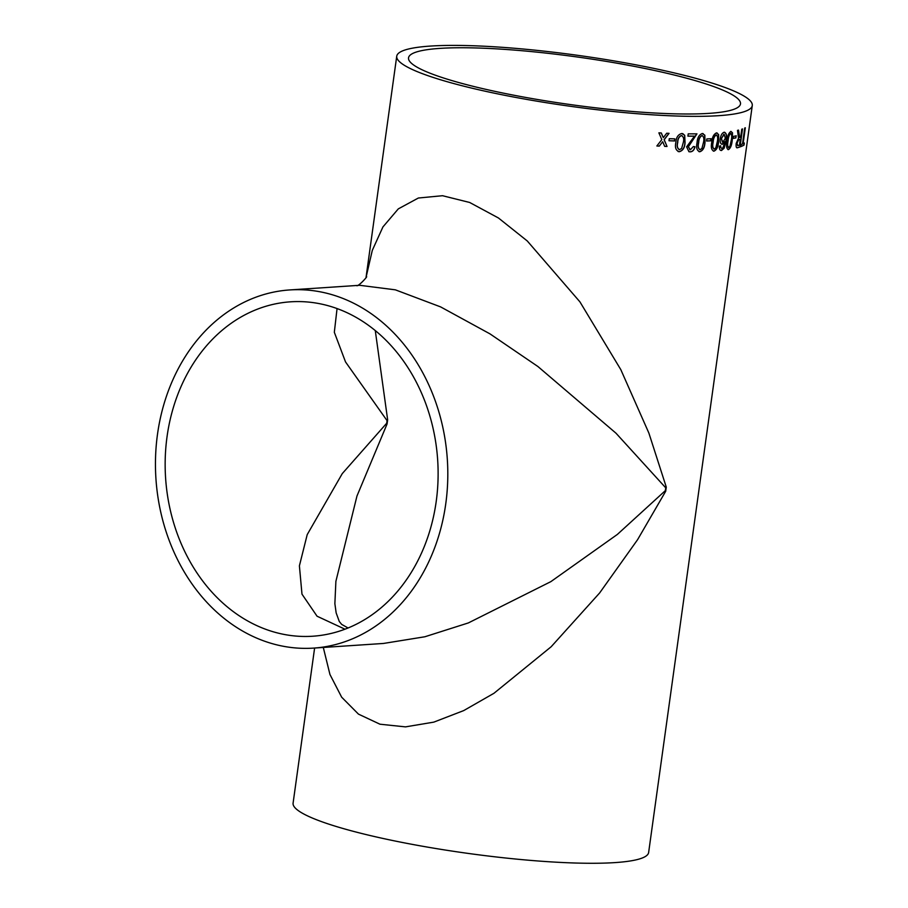 <?xml version="1.0" encoding="UTF-8"?>
<svg xmlns="http://www.w3.org/2000/svg" width="908" height="908" viewBox="0 0 908 908"><rect width="100%" height="100%" fill="white"/><g stroke="black" fill="none" stroke-linecap="round" stroke-linejoin="round"><path stroke-width="1.36" d="M716.333 132.886L718.421 134.452L718.387 141.739C718.012 146.79 716.48 149.911 713.813 151.103L713.983 151.148C711.497 150.263 710.76 147.3 711.77 142.238C712.156 137.233 713.733 134.123 716.503 132.931L718.603 134.498L718.569 141.784C718.183 146.835 716.662 149.956 713.983 151.148L713.347 151.103M752.278 105.544A179.478 25.742 -172.1 0 1 718.637 115.679A179.478 25.742 -172.1 0 1 518.105 97.86A179.478 25.742 -172.1 0 1 396.739 56.205A179.478 25.742 -172.1 0 1 578.044 55.377A179.478 25.742 -172.1 0 1 752.278 105.544L648.641 852.464A179.478 25.742 -172.1 0 1 614.988 862.6A179.478 25.742 -172.1 0 1 414.457 844.78A179.478 25.742 -172.1 0 1 293.091 803.137L314.611 648.028M716.23 132.965L717.161 132.977M674.576 140.956A179.478 25.742 -172.1 0 1 669.003 140.751L669.287 138.686A179.478 25.742 -172.1 0 0 674.86 138.879L674.451 140.91A179.262 25.719 -172.1 0 1 669.003 140.717M682.805 133.658L684.575 135.258L684.904 142.647C684.632 147.72 682.702 150.739 679.127 151.681L679.252 151.715C675.87 150.58 674.746 147.505 675.87 142.488C676.142 137.448 678.106 134.463 681.783 133.51L684.711 135.292L685.041 142.681C684.768 147.766 682.839 150.773 679.252 151.715L678.185 151.545M681.783 133.51L682.873 133.68M689.671 149.661L690.409 149.775L688.355 146.846L696.958 133.851A179.478 25.742 -172.1 0 1 688.23 133.839L687.912 136.143A179.478 25.742 -172.1 0 0 694.495 136.166L694.348 136.121A179.262 25.719 -172.1 0 1 687.912 136.098M690.409 149.775L693.36 146.54L695.006 146.756C694.234 150.092 692.588 151.784 690.08 151.852L688.945 151.693L686.596 146.858L694.495 136.166M702.19 133.499L704.676 135.156L704.824 142.488C704.495 147.561 702.769 150.626 699.659 151.704L699.818 151.749C696.913 150.751 695.982 147.732 697.049 142.704C697.378 137.687 699.137 134.634 702.349 133.533L704.835 135.201L704.983 142.533C704.653 147.595 702.928 150.671 699.818 151.749L699.024 151.659M702.349 133.533L703.178 133.635M710.828 140.808A179.478 25.742 -172.1 0 1 706.56 140.99L706.844 138.924A179.478 25.742 -172.1 0 0 711.123 138.731L710.669 140.774A179.262 25.719 -172.1 0 1 706.56 140.944M724.89 141.671L722.314 144.293C720.566 144.054 719.874 142.204 720.26 138.731C720.884 135.008 722.189 132.863 724.175 132.284C726.411 132.795 727.07 135.553 726.173 140.558L724.153 148.197L721.508 150.512C719.942 150.546 719.227 149.094 719.352 146.165L720.646 145.825L720.827 147.618L721.871 148.424L722.972 147.777L724.89 141.671L721.849 144.27M720.464 145.779L720.657 147.584L721.871 148.424M724.175 132.284L724.754 132.307M723.994 132.239C726.218 132.75 726.888 135.508 725.991 140.524L723.971 148.163L720.941 150.478M730.792 131.365L732.325 132.806L732.052 140.048C731.598 145.076 730.338 148.254 728.261 149.582L728.454 149.616C726.559 148.867 726.082 145.961 727.013 140.899C727.467 135.905 728.795 132.738 730.974 131.41L732.518 132.852L732.245 140.082C731.791 145.121 730.531 148.299 728.454 149.616L728 149.616M735.968 137.88A179.478 25.742 -172.1 0 1 733.324 138.436L733.607 136.359A179.478 25.742 -172.1 0 0 736.252 135.803L735.764 137.846A179.262 25.719 -172.1 0 1 733.335 138.357M742.301 129.015L740.02 146.926L742.517 128.936A179.478 25.742 -172.1 0 1 741.768 129.197L740.656 137.267A179.478 25.742 -172.1 0 1 739.85 137.528L739.85 137.528M740.02 146.926A179.478 25.742 -172.1 0 1 737.614 147.698L736.921 147.754M739.827 146.892A179.262 25.719 -172.1 0 1 737.41 147.652L737.614 147.698C736.343 148.288 735.866 146.858 736.195 143.396L738.533 138.13L737.478 130.389A179.478 25.742 -172.1 0 0 738.533 130.139L739.645 137.483L738.783 133.726M742.517 143.963A179.478 25.742 -172.1 0 1 741.03 144.588L740.735 146.665A179.478 25.742 -172.1 0 0 744.038 145.087L744.333 143.01A179.478 25.742 -172.1 0 1 743.107 143.68L745.32 127.767A179.478 25.742 -172.1 0 1 744.719 128.051L742.517 143.963M662.999 136.926L663.317 137.664L666.699 133.238A179.478 25.742 -172.1 0 0 669.048 133.34L664.202 139.741L667.028 146.472A179.478 25.742 -172.1 0 1 664.679 146.37L662.692 141.705L659.287 146.12A179.478 25.742 -172.1 0 1 656.859 145.984L661.807 139.628L658.879 132.852A179.478 25.742 -172.1 0 0 661.308 132.977L663.317 137.664M366.06 277.337L372.303 250.37L382.938 226.921L398.306 208.874L418.35 198.023L442.491 195.708L469.663 202.473L498.435 217.977L527.276 240.972L579.928 301.865L620.822 369.658L648.88 433.071L666.279 487.119L665.7 491.262L637.552 539.727L599.632 592.958L551.167 646.746L493.963 693.281L463.716 710.589L433.797 722.132L405.456 726.877L379.975 724.209L358.456 714.119L341.658 697.185L329.956 674.496L323.293 647.461M313.532 648.108L383.46 643.454L424.853 636.769L468.346 622.933L550.85 581.642L617.338 534.449L665.36 490.626A89.29 40.395 34.3 0 0 665.7 491.262L665.678 491.307A89.29 42.029 35.4 0 1 665.36 490.626L665.746 487.834L615.999 433.207L537.911 366.514L489.979 333.872L440.63 306.904L395.355 289.834L359.67 285.294L289.743 289.936A179.478 146.018 86.2 0 1 447.326 459.346A179.478 146.018 86.2 0 1 313.532 648.108A179.478 146.018 86.2 0 1 157.504 434.217A179.478 146.018 86.2 0 1 289.743 289.936M709.069 113.364A167.571 24.039 -172.1 0 1 521.85 96.736A167.571 24.039 -172.1 0 1 408.532 57.84A167.571 24.039 -172.1 0 1 577.817 57.068A167.571 24.039 -172.1 0 1 740.485 103.909A167.571 24.039 -172.1 0 1 709.069 113.364M436.203 501.511A167.571 136.325 86.2 0 1 312.738 636.224A167.571 136.325 86.2 0 1 167.254 435.216A167.571 136.325 86.2 0 1 290.526 301.819A167.571 136.325 86.2 0 1 436.203 501.511M665.36 490.626L665.36 490.604A179.478 146.018 -93.8 0 0 665.757 487.812L665.757 487.812A89.29 60.144 154.5 0 1 666.268 487.085M387.069 420.62A101.197 67.476 -23.4 0 0 387.648 419.825L375.276 330.569M337.061 308.572L334.326 332.271L345.539 361.951L387.058 420.62A101.197 68.804 -25 0 0 387.637 419.791M348.07 627.984L341.669 624.398L339.274 621.469L336.153 612.889L334.87 603.661L335.892 581.324L356.969 496.018L387.058 424.013A101.197 48.272 -145.2 0 0 386.695 423.241A101.197 46.399 33.7 0 1 387.069 423.968L387.648 419.825M387.058 420.62L386.695 423.241L342.271 473.613L307.21 534.619L299.402 565.843L301.978 594.138L317.062 616.214L344.972 629.199M661.206 132.943L662.897 136.892M662.692 141.705L659.287 146.12M659.185 146.075A179.262 25.719 -172.1 0 1 656.893 145.95M668.935 133.294L664.089 139.696L667.028 146.472M666.915 146.426A179.262 25.719 -172.1 0 1 664.667 146.336M744.095 143.158L744.038 145.087M743.834 145.053A179.262 25.719 -172.1 0 1 740.758 146.54M745.093 127.88L743.107 143.68M738.329 130.094L738.59 133.692M737.41 147.652L736.831 147.732M736.899 143.078L737.864 145.632A179.478 25.742 -172.1 0 0 739.566 145.11L740.168 139.31A179.262 25.719 -172.1 0 1 738.647 139.775L736.899 143.078L737.671 145.586M738.647 139.775L737.103 143.112M740.361 139.344A179.478 25.742 -172.1 0 1 738.851 139.809M736.048 135.848L735.764 137.846M730.815 133.476L730.497 133.442C729.033 134.747 728.171 137.165 727.921 140.706C727.172 144.338 727.387 146.608 728.557 147.505M727.921 140.706L728.114 140.751C727.365 144.383 727.569 146.642 728.749 147.539L728.42 147.505M730.497 133.442L730.69 133.476C729.215 134.781 728.352 137.21 728.114 140.751M728.749 147.539L729.987 146.143L731.246 140.263C732.007 136.643 731.814 134.384 730.69 133.476L730.69 133.476M720.657 147.584L721.69 148.379L720.657 147.584M724.244 134.35L721.349 138.504L722.757 142.136M721.349 138.504L722.45 142.136M723.79 134.305L721.531 138.538M722.938 142.181L725.367 138.254L724.164 134.316M716.446 135.02L716.049 134.963C714.187 136.2 713.177 138.583 713.007 142.125C712.178 145.745 712.553 148.049 714.108 149.026M713.007 142.125L713.177 142.17C712.349 145.791 712.723 148.083 714.278 149.071L713.881 149.026M716.049 134.963L716.219 135.008C714.358 136.234 713.347 138.618 713.177 142.17M714.278 149.071L715.856 147.743L717.252 141.898C718.08 138.288 717.74 135.996 716.219 135.008L716.355 134.997M710.941 138.742L710.669 140.774M699.659 151.704L698.944 151.636M702.372 135.644L701.907 135.564C699.762 136.711 698.638 139.072 698.524 142.647C697.65 146.245 698.127 148.572 699.966 149.638M698.524 142.647L698.683 142.692C697.798 146.29 698.275 148.617 700.125 149.672L699.637 149.604M701.907 135.564L702.054 135.61C699.92 136.756 698.797 139.117 698.683 142.692M700.125 149.672L701.929 148.401L703.439 142.59C704.324 138.992 703.859 136.665 702.054 135.61L702.281 135.61M696.811 133.805L688.207 146.812L690.262 149.729M694.858 146.721C694.087 150.047 692.441 151.749 689.932 151.806L688.866 151.67M679.127 151.681L678.117 151.523M681.942 135.644L681.363 135.542C678.923 136.597 677.674 138.913 677.618 142.511C676.676 146.086 677.277 148.458 679.434 149.604M677.618 142.511L677.743 142.545C676.8 146.131 677.413 148.492 679.559 149.65L678.957 149.536M681.363 135.542L681.488 135.576C679.048 136.631 677.799 138.958 677.743 142.545M679.559 149.65L681.624 148.447L683.247 142.669C684.189 139.094 683.611 136.733 681.488 135.576L681.874 135.621M674.735 138.879L674.451 140.91M666.279 487.119A89.29 58.997 -23.9 0 0 665.746 487.834M396.739 56.205L366.049 277.371M356.731 285.691C358.478 286.633 368.58 275.51 366.333 276.736"/></g></svg>
